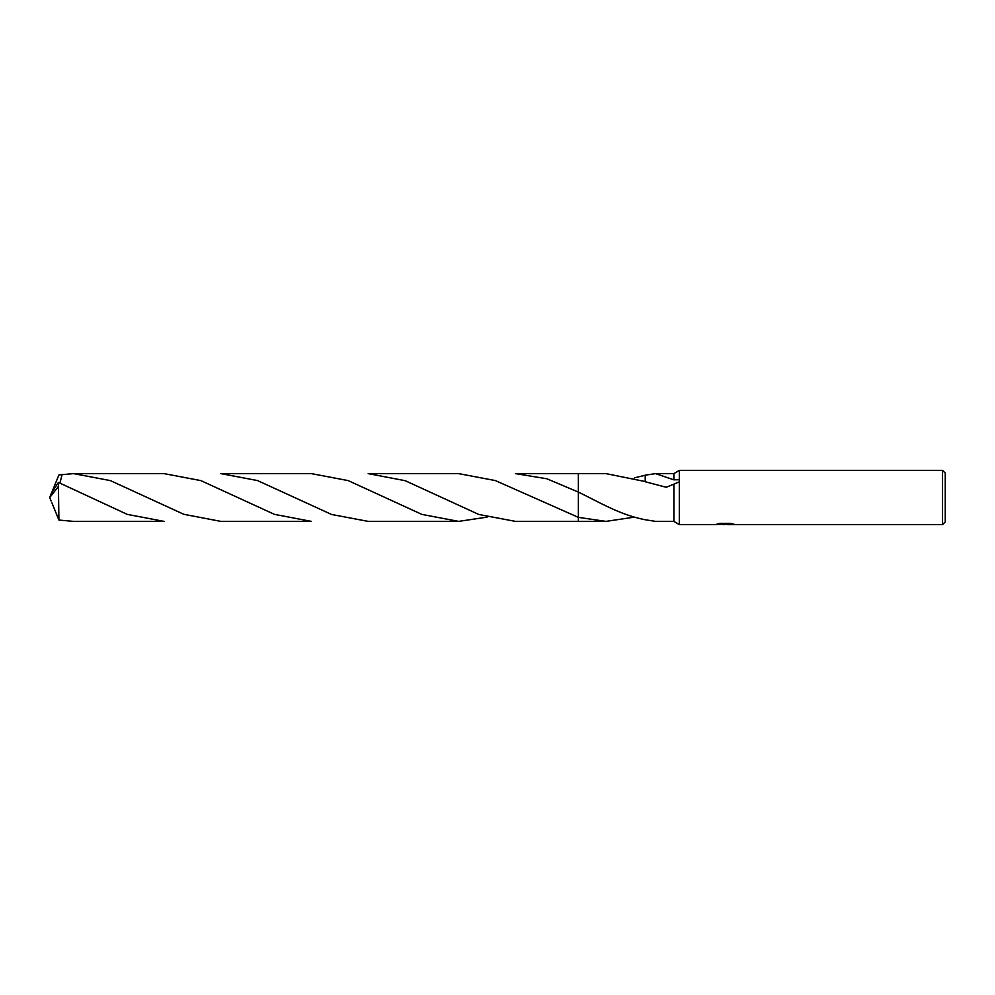 <?xml version="1.0" encoding="UTF-8"?>
<svg xmlns="http://www.w3.org/2000/svg" width="995" height="995" viewBox="0 0 995 995"><rect width="100%" height="100%" fill="white"/><g stroke="black" fill="none" stroke-linecap="round" stroke-linejoin="round"><path stroke-width="1.49" d="M719.049 523.569L725.629 524.116L715.305 524.639L679.311 524.639L673.889 521.38L673.889 484.142L666.252 487.276L645.233 481.754L645.233 475.175L655.556 473.62L673.889 479.839L673.889 473.62L679.311 470.361L942.539 470.361L945.25 473.073L945.25 521.927L942.539 524.639L942.539 470.361M673.889 479.839L679.311 479.727L679.311 470.361M634.362 517.139L605.98 521.38L578.369 521.38L578.369 473.62L605.98 473.62L645.233 481.543M655.556 473.62L673.889 473.62M605.98 521.38L578.369 517.363L495.373 480.573L458.658 473.62L368.187 473.62L405.189 480.685L478.806 514.465L515.46 521.38L578.369 521.38L578.369 517.363M578.369 473.62L515.46 473.62L546.864 478.769L578.369 492.09L578.369 473.62L578.369 492.077C601.378 503.321 620.283 514.9 645.245 519.751L655.556 521.38L673.889 521.38M679.311 524.639L679.311 481.816L673.889 484.142M727.308 524.203L721.387 524.365M724.547 524.639L723.253 524.639M942.539 524.639L727.42 524.639L731.213 523.569M679.311 479.727L679.311 481.816M727.308 524.091L716.947 524.116L719.771 523.407L730.479 523.407L733.589 524.203M734.708 524.34C725.666 524.402 725.666 524.477 734.708 524.552M634.362 477.861L645.233 475.249M51.939 492.102L58.916 474.938L73.555 473.62L110.37 480.597L183.851 514.315L220.853 521.38L311.385 521.38L274.471 514.365L200.878 480.61L164.1 473.62L73.555 473.62M58.444 486.443L58.916 520.062L73.555 521.38L164.1 521.38L127.223 514.365L58.444 482.438L51.242 493.421L49.75 497.5L58.444 486.443L58.444 482.438M220.84 473.62L257.531 480.56L331.546 514.465L368.175 521.38L458.658 521.38L421.855 514.39L348.213 480.61L311.398 473.62L220.84 473.62M487.09 517.139L458.658 521.38M59.949 483.048L62.15 474.329M51.939 502.898L58.916 520.062M51.106 501.032L49.75 497.5"/></g></svg>

